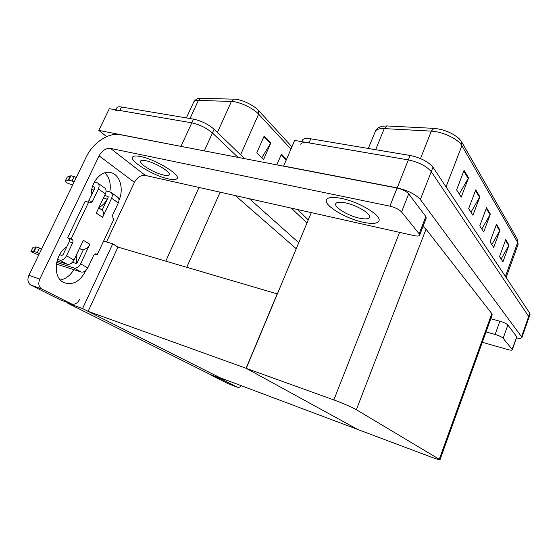 <?xml version="1.0" encoding="UTF-8"?>
<svg xmlns="http://www.w3.org/2000/svg" width="558" height="558" viewBox="0 0 558 558"><rect width="100%" height="100%" fill="white"/><g stroke="black" fill="none" stroke-linecap="round" stroke-linejoin="round"><path stroke-width="0.84" d="M106.662 136.626L98.794 130.412L109.312 108.705L191.806 122.83C199.694 124.608 206.565 127.984 212.424 132.978L238.057 157.391L212.424 132.978C206.565 127.984 199.694 124.608 191.806 122.83L119.837 110.505C117.564 110.128 116.085 110.268 115.394 110.923M98.794 130.412L183.812 146.935M291.353 208.134L306.977 223.012L291.353 208.134M249.426 198.746L298.753 242.702M296.235 248.722L235.378 195.6M223.612 379.538L82.542 308.553L67.825 303.259L210.457 374.592L223.612 379.538L223.779 379.126M67.825 303.259L68.097 302.687M277.347 293.92L117.975 247.096L112.744 243.811L103.593 241.14M82.542 308.553L112.744 243.811M277.221 293.822L246.099 368.28L357.671 429.437L219.894 377.668L88.108 311.357L117.975 247.096M246.099 368.28L88.108 311.357M300.636 144.18C301.676 142.611 304.466 142.192 309.006 142.904L408.337 159.916C418.988 162.245 426.626 166.158 431.257 171.648L528.677 316.456L528.865 317.697L528.677 316.456L431.257 171.648C426.626 166.158 418.988 162.245 408.337 159.916L294.659 140.449L283.652 166.019L397.205 187.893C407.87 190.411 415.591 194.289 420.369 199.527L521.981 337.346C521.765 338.294 519.923 338.497 516.45 337.932M246.238 368.357L357.755 429.479L430.888 456.96C436.74 459.136 439.781 460.057 440.004 459.722L356.367 409.705C351.163 406.831 343.658 403.567 333.851 399.933L246.238 368.357L311.322 212.612M492.135 315.047L491.8 313.631L426.033 229.171L423.02 226.415M264.164 136.04L256.84 152.704L263.606 159.455L270.797 142.988L264.164 136.04M261.814 157.67L270.797 142.988M286.491 159.428L281.455 154.154L276.831 164.861M199.004 98.334L234.172 99.15C241.084 99.184 253.848 105.155 258.577 110.54L291.925 146.81M116.727 108.168L117.061 107.471C117.759 106.801 119.245 106.655 121.511 107.024L193.521 119.112C201.41 120.863 208.274 124.253 214.105 129.268L244.655 158.66M297.512 209.515L308.288 219.887M464.04 170.399L456.604 189.894L461.243 197.107L468.546 177.883L464.04 170.399M459.234 193.975L468.546 177.883M475.744 189.846L468.664 208.629L472.94 215.262L479.887 196.73L475.744 189.846M470.973 212.214L479.887 196.73M505.708 239.647L499.55 256.582L502.939 261.848L509.001 245.115L505.708 239.647M501.119 259.017L509.001 245.115M496.48 224.309L490.043 241.816L493.69 247.487L500.024 230.196L496.48 224.309M491.821 244.585L500.024 230.196M486.52 207.757L479.775 225.878L483.723 232.002L490.349 214.112L486.52 207.757M481.805 229.031L490.349 214.112M382.6 126.199L386.868 125.955L433.908 128.361C444.035 129.393 452.475 132.867 459.227 138.782L460.81 140.637M302.178 140.567L302.366 140.128C303.419 138.544 306.216 138.098 310.757 138.803L410.102 155.48C420.753 157.781 428.377 161.694 432.98 167.226L529.793 313.275L529.981 314.524M503.156 338.267C501.781 336.934 499.103 335.665 495.127 334.465L499.877 321.206C503.846 322.371 506.511 323.647 507.864 325.028L503.156 338.267L512.098 349.378L516.722 337.158M507.864 325.028L516.603 336.586M499.877 321.206L490.796 318.771M220.096 378.219L220.856 378.868L211.336 375.29L228.222 383.723L237.569 387.259C238.712 387.733 239.94 387.21 241.237 385.69M211.336 375.29L210.568 374.634M220.856 378.868L237.569 387.259M482.314 342.305L507.452 349.482C510.41 350.284 512.021 350.389 512.272 349.789L512.098 349.378M486.053 331.94L495.127 334.465M85.855 270.532C80.164 281.574 72.805 285.584 63.786 282.571L63.612 282.481C52.445 277.507 54.433 254.197 66.814 246.831M341.322 198.39C332.945 196.765 328.006 197.183 326.507 199.645C323.152 205.016 345.541 218.603 363.153 222.251C372.158 224.149 377.417 223.709 378.924 220.94C381.986 215.723 359.101 201.794 341.322 198.39C332.945 196.765 328.006 197.183 326.507 199.645C323.152 205.016 345.541 218.603 363.153 222.251C372.158 224.149 377.417 223.709 378.924 220.94C381.986 215.723 359.101 201.794 341.322 198.39M140.602 156.554C136.501 155.724 133.913 155.815 132.839 156.812C128.221 160.446 153.659 175.972 168.544 178.937C173.022 179.913 175.819 179.829 176.921 178.7C181.51 175.31 155.745 159.372 140.602 156.554C136.501 155.724 133.913 155.815 132.839 156.812C128.221 160.446 153.659 175.972 168.544 178.937C173.022 179.913 175.819 179.829 176.921 178.7C181.51 175.31 155.745 159.372 140.602 156.554M401.565 211.949C399.082 209.396 395.183 207.457 389.875 206.153L397.08 188.039C402.388 189.288 406.259 191.227 408.693 193.87L401.565 211.949L419.156 233.823L425.845 216.553L426.235 218.094M408.693 193.87L425.845 216.553M397.08 188.039L120.186 134.673C108.775 132.204 92.872 142.771 86.232 156.979L28.883 275.331L39.778 279.098L99.094 155.842C102.114 150.52 105.908 148.037 110.477 148.393L389.875 206.153M104.813 172.813C109.487 177.486 111.161 183.847 109.821 191.889M107.227 199.143C105.078 203.028 102.309 205.825 98.906 207.52M76.969 253.723L76.341 263.446M73.816 269.619C70.357 275.457 65.879 278.909 60.369 279.976M39.778 279.098C38.042 283.527 38.662 286.798 41.634 288.925L30.913 285.145L60.724 300.037L71.417 303.88C74.605 304.961 77.311 303.517 79.522 299.548M30.913 285.145L30.781 285.075C27.795 282.955 27.161 279.704 28.883 275.331M41.766 288.995L71.417 303.88M91.233 195.76C90.27 182.585 101.514 169.667 110.937 172.659C120.012 174.689 124.078 189.141 119 200.064M106.487 241.984L134.408 182.368L99.094 155.842M110.477 148.393L145.31 175.421L414.05 235.622C417.314 236.306 419.177 236.146 419.637 235.155L419.156 233.823M145.31 175.421C140.867 174.996 137.233 177.311 134.408 182.368M73.97 260.049C72.122 263.32 69.869 264.729 67.218 264.255L59.692 260.063C62.357 260.53 64.63 259.107 66.5 255.801L73.97 260.049L83.337 240.317L89.859 244.271L80.617 263.829L87.78 267.903L93.723 255.271L96.192 253.883L97.308 254.532L95.139 253.869M67.218 264.255L57.021 260.956M38.718 255.041L30.913 251.623L34.101 251.491L37.288 252.579L39.499 248.024L41.683 248.917M80.317 248.889L83.393 249.635C86.113 249.105 88.269 247.32 89.859 244.271M83.393 249.635L77.192 262.734L76.076 263.425L72.463 262.267M87.78 267.903C85.981 271.118 83.763 272.485 81.133 272.004L73.914 267.986L56.672 262.386M73.914 267.986C76.558 268.461 78.79 267.073 80.617 263.829M74.158 181.887L72.017 181.008L74.144 176.628L70.929 175.749L67.253 176.998L65.153 181.301C65.572 182.187 67.218 183.136 70.106 184.14L72.749 184.796M91.714 189.497L93.967 190.055M97.985 183.205L104.513 187.83C106.243 189.071 106.529 191.08 105.378 193.877L98.382 188.981L92.356 201.619L90.005 202.966L85.158 201.222L67.623 237.834L68.641 238.44C69.604 239.194 69.806 240.303 69.241 241.754L63.047 254.706L61.917 255.418L59.615 254.692M111.168 192.538L117.417 196.967C119.14 198.195 119.447 200.183 118.324 202.931L111.607 198.236L102.595 217.32L96.241 213.128L105.378 193.877M102.595 217.32C103.9 214.244 103.739 211.838 102.107 210.108L98.752 207.834M111.607 198.236C112.744 195.46 112.451 193.459 110.721 192.224L106.09 190.969M108.154 196.507L104.611 195.495M92.781 192.531L91.324 192.168M107.868 196.311L108.14 197.365L102.107 210.108M94.909 187.258L94.616 187.056L94.888 188.123L88.868 200.713L87.794 201.905M98.382 188.981C99.554 186.163 99.275 184.133 97.538 182.891L94.4 182.02M94.616 187.056L92.475 186.532M74.144 176.628L76.286 177.5M70.929 175.749L68.801 180.122L72.017 181.008M68.801 180.122L65.153 181.301M70.28 175.937L68.16 180.297M81.133 272.004L56.372 264.053M97.308 254.532L113.958 219.057L113.044 218.443L112.549 215.221L118.324 202.931M103.349 198.16L107.296 199.157M88.652 202.129L71.089 238.866L67.623 237.834M71.089 238.866L72.108 239.48C73.07 240.233 73.272 241.342 72.7 242.8L66.5 255.801M59.692 260.063L57.509 259.365M39.472 253.471L37.288 252.579M39.499 248.024L36.312 246.95L33.062 247.201M36.312 246.95L34.101 251.491M35.74 246.964L33.536 251.498M345.409 202.854C339.955 201.78 336.746 202.052 335.79 203.663C333.67 207.095 348.087 215.848 359.422 218.171C365.134 219.357 368.468 219.078 369.438 217.334C371.433 213.972 356.806 205.072 345.409 202.854M145.798 160.718C143.12 160.167 141.439 160.223 140.742 160.878C137.784 163.18 154.148 173.196 163.731 175.079C166.563 175.693 168.335 175.637 169.039 174.926C171.99 172.722 155.494 162.545 145.798 160.718M165.782 261.13L198.983 187.446M181.022 146.252L193.521 119.112M204.298 150.883L214.105 129.268M186.756 267.282L220.124 192.182M397.205 187.893L410.102 155.48M420.369 199.527L432.98 167.226M521.653 336.488L529.793 313.275M439.313 459.185L491.8 313.631M356.367 409.705L426.033 229.171M333.851 399.933L399.612 232.386M201.096 98.187L198.376 100.405C196.095 100.342 194.589 100.782 193.877 101.709L193.535 102.442M234.172 99.15L231.431 101.458L198.376 100.405L190.02 118.526M258.577 110.54L258.619 114.132C253.36 108.175 239.11 101.514 231.431 101.458L217.411 132.448M290.955 149.063L258.619 114.132L240.603 154.761M121.511 107.024L119.837 110.505M281.204 154.74L286.24 160.007M263.899 136.64L270.504 143.552M386.868 125.955L384.26 128.598C379.307 128.396 376.308 129.372 375.262 131.514L368.315 148.463M433.908 128.361L431.32 131.13L384.26 128.598L375.66 149.697M461.536 141.718L461.885 145.701C458.516 139.207 442.452 131.528 431.32 131.13L420.488 158.563M517.915 244.885L517.28 239.103M505.409 276.482L517.664 242.493L461.885 145.701L446.03 186.902M310.757 138.803L309.006 142.904M486.269 208.434L490.064 214.718M496.236 224.965L499.752 230.782M505.478 240.282L508.736 245.68M475.479 190.55L479.587 197.365M463.761 171.132L468.232 178.539M92.356 201.619L88.868 200.713M67.309 176.963L65.209 181.273M96.36 253.967L95.746 253.778M72.108 239.48L68.641 238.44M72.7 242.8L69.241 241.754M33.138 247.138L30.962 251.616M521.981 337.346L530.093 314.196M440.004 459.722L492.24 314.761M200.35 98.187C197.811 98.131 195.656 99.303 193.877 101.709L186.379 117.912M117.061 107.471L115.924 109.835M383.946 126.003C379.245 126.708 376.35 128.549 375.262 131.514M459.227 138.782L461.871 142.297L517.573 239.612L518.103 244.362L506.134 277.584M302.366 140.128L301.718 141.655M220.815 378.847L211.301 375.269M512.272 349.789L516.771 337.018M41.634 288.925L30.781 285.075M419.637 235.155L426.291 217.948M110.937 172.659L110.338 172.52M33.089 247.152L30.913 251.623M79.494 248.408L81.098 249.349M169.039 174.926L169.262 174.452"/></g></svg>
